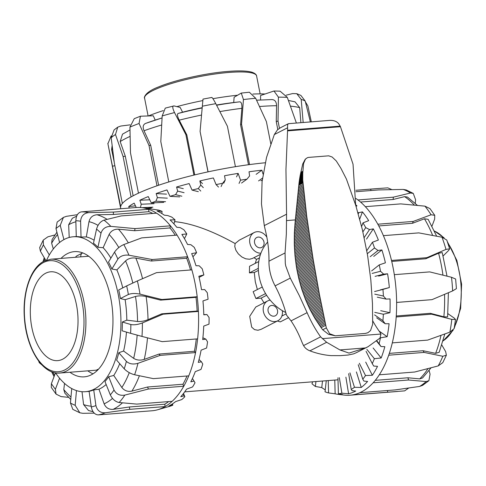 <?xml version="1.0" encoding="UTF-8"?>
<svg xmlns="http://www.w3.org/2000/svg" width="486" height="486" viewBox="0 0 486 486"><rect width="100%" height="100%" fill="white"/><g stroke="black" fill="none" stroke-linecap="round" stroke-linejoin="round"><path stroke-width="0.73" d="M277.354 321.009L280.276 321.896L288.648 317.607M267.737 300.901L255.782 307.018L249.701 316.356L251.675 327.114L254.494 329.605L257.945 330.255L261.085 329.332L277.889 320.736A11.142 9.216 -117.1 0 1 267.665 318.938A11.142 9.216 -117.1 0 1 267.737 300.901A11.142 9.216 -117.1 0 1 270.186 300.129M282.323 310.651A11.142 9.216 -117.1 0 1 277.889 320.736M262.276 287.019L253.151 291.685L255.909 298.526L265.575 293.58M258.777 261.565L249.531 266.298L249.433 272.883L254.293 272.506L255.302 281.85L257.373 289.528M249.433 272.883L258.333 268.327M260.897 253.212A11.142 9.216 -117.1 0 1 251.256 246.979A11.142 9.216 -117.1 0 1 251.122 235.37A11.142 9.216 -117.1 0 1 254.202 232.527L239.379 240.114L235.127 243.553L234.768 246.59L235.923 250.32L238.353 253.911L241.858 256.979L245.685 258.801L249.537 259.263L252.392 258.479L260.496 254.336M235.127 243.553C211.787 230.564 191.599 223.256 174.565 221.622M258.212 237.077A5.571 4.605 -117.1 0 1 263.74 241.196A5.571 4.605 -117.1 0 1 261.814 247.404A5.571 4.605 -117.1 0 1 260.338 247.817A5.571 4.605 -117.1 0 1 254.81 243.699A5.571 4.605 -117.1 0 1 256.742 237.49A5.571 4.605 -117.1 0 1 258.212 237.077M271.753 305.445A5.571 4.605 -117.1 0 1 277.275 309.564A5.571 4.605 -117.1 0 1 275.349 315.772A5.571 4.605 -117.1 0 1 273.879 316.186A5.571 4.605 -117.1 0 1 268.351 312.067A5.571 4.605 -117.1 0 1 270.277 305.858A5.571 4.605 -117.1 0 1 271.753 305.445M255.909 298.526L261.122 298.118L264.007 302.808M253.996 257.659L256.505 259.403L255.235 263.376M254.202 232.527A11.142 9.216 -117.1 0 1 266.838 237.138M256.505 259.403L259.475 257.884M254.293 272.506L258.406 270.398M261.122 298.118L266.638 295.294M281.856 316.058L286.151 313.859M370.727 189.121L355.928 190.281L376.583 188.629L370.727 189.121L370.927 190.53M391.813 189.601L387.798 187.857L376.583 188.629M367.27 253.735L374.512 247.988L378.029 250.484L381.893 249.938A100.748 53.545 85.5 0 1 385.404 262.817L379.232 264.894A99.563 52.913 85.5 0 1 380.101 269.025A99.563 52.913 85.5 0 1 380.532 271.279L383.679 274.159L387.579 273.788A100.748 53.545 85.5 0 1 389.341 287.56L382.95 289.407A99.563 52.913 85.5 0 1 383.387 296.029L386.121 299.103L390.033 298.914A100.748 53.545 85.5 0 1 389.936 312.711L383.363 314.242A99.563 52.913 85.5 0 1 382.907 320.681L385.204 323.749L389.098 323.731A100.748 53.545 85.5 0 1 387.154 336.689L380.441 337.831A99.563 52.913 85.5 0 1 379.123 343.693L380.981 346.548L384.839 346.682A100.748 53.545 85.5 0 1 381.164 357.988L374.366 358.704A99.563 52.913 85.5 0 1 372.27 363.619L373.722 366.061L377.525 366.329A100.748 53.545 85.5 0 1 372.349 375.271L365.521 375.544A99.563 52.913 85.5 0 1 362.775 379.195L363.88 381.073L367.604 381.437A100.748 53.545 85.5 0 1 361.262 387.451L354.464 387.293A99.563 52.913 85.5 0 1 351.238 389.456L352.077 390.629L355.716 391.048A100.748 53.545 85.5 0 1 348.596 393.763L341.883 393.21A99.563 52.913 85.5 0 1 338.39 393.751L342.594 394.571A100.748 53.545 85.5 0 1 338.311 394.365A100.748 53.545 85.5 0 1 335.146 393.812L328.572 392.931A99.563 52.913 85.5 0 1 325.025 391.807L326.27 380.732M325.249 389.827A100.748 53.545 85.5 0 1 321.762 387.585L315.371 386.461A99.563 52.913 85.5 0 1 311.994 383.752L312.528 381.814M355.94 198.501A101.932 54.171 85.5 0 1 357.969 199.959A101.932 54.171 85.5 0 1 365.332 206.672A101.932 54.171 85.5 0 1 377.829 224.21A101.932 54.171 85.5 0 1 383.399 235.661A101.932 54.171 85.5 0 1 391.503 260.453A101.932 54.171 85.5 0 1 393.04 267.494A101.932 54.171 85.5 0 1 394.316 274.675A101.932 54.171 85.5 0 1 396.625 302.426A101.932 54.171 85.5 0 1 396.193 316.957A101.932 54.171 85.5 0 1 392.305 342.873A101.932 54.171 85.5 0 1 388.703 355.199A101.932 54.171 85.5 0 1 379.293 374.803A101.932 54.171 85.5 0 1 373.145 382.786A101.932 54.171 85.5 0 1 361.499 391.892A101.932 54.171 85.5 0 1 359.84 392.688A101.932 54.171 85.5 0 1 352.21 394.954A101.932 54.171 85.5 0 1 350.023 395.209A101.932 54.171 85.5 0 1 344.216 395.082L338.311 394.365M373.145 382.786L408.526 380.009L426.155 381.559A101.932 54.171 85.5 0 1 419.606 386.431L395.221 389.906L359.84 392.688M449.647 248.796L446.786 240.048L441.993 237.217A101.932 54.171 85.5 0 1 445.978 249.415L449.635 248.802L448.639 250.436L443.153 255.934M383.399 235.661L418.78 232.885L441.993 237.217M434.751 215.31L429.976 208.622L424.928 206.143A101.932 54.171 85.5 0 1 431.076 214.776L434.745 215.31L434.648 219.083L431.993 226.105M365.332 206.672L400.713 203.889L424.928 206.143M413.258 193.392L406.229 189.953L403.252 189.431A101.932 54.171 85.5 0 1 410.5 193.003L413.258 193.398L415.591 199.752L415.281 203.245M355.959 191.703L378.618 189.923L403.252 189.431M455.619 279.013L451.494 277.269A101.932 54.171 85.5 0 1 452.63 290.926L456.415 288.629L455.631 279.007M394.316 274.675L429.697 271.893L451.494 277.269M408.677 388.047L404.656 390.872L352.21 394.954M419.606 386.431L422.613 385.343L428.889 380.702L426.155 381.559M429.132 370.557L430.074 374.184L428.889 380.696M441.81 345.048L445.65 351.585L446.379 355.187L442.825 356.274A101.932 54.171 85.5 0 1 438.196 365.915L442.801 362.635M438.196 365.915L414.673 372.021L379.293 374.803M388.703 355.199L424.084 352.417L442.825 356.274M449.878 332.138L454.137 328.615L455.516 319.478L451.792 319.381A101.932 54.171 85.5 0 1 449.878 332.138L427.68 340.097L392.305 342.873M447.91 313.683L454.258 318.099L455.503 319.478M396.193 316.957L431.574 314.175L451.792 319.381M337.958 377.786L338.39 393.751M348.675 373.685L351.238 389.456M358.243 364.707L362.775 379.195M366.049 351.311L372.27 363.619M380.981 346.548L376.662 341.178M376.929 340.959L379.123 343.693M385.204 323.749L376.65 317.801M374.578 314.885L382.907 320.681M386.121 299.103L377.264 297.171M374.761 294.145L383.387 296.029M383.679 274.159L375.077 276.364M372.142 273.424L380.532 271.279M387.579 273.788L378.6 276.084M379.232 264.894L371.632 270.921M362.89 231.865L365.721 227.618L369.524 229.562L373.333 228.863A100.748 53.545 85.5 0 1 378.375 240.035L372.434 242.241L366.754 250.764M357.86 212.437L358.704 212.71L362.441 211.878A100.748 53.545 85.5 0 1 368.686 220.65L362.987 222.874L361.614 226.5M355.679 204.673A100.748 53.545 85.5 0 1 356.961 205.876L356.013 206.24M315.371 386.461L315.924 381.546M321.762 387.585L322.497 381.03M328.572 392.931L328.238 380.581M335.146 393.812L334.775 380.064M341.883 393.21L339.356 377.677M348.596 393.763L345.892 377.166M354.464 387.293L349.938 372.835M361.262 387.451L356.408 371.942M365.521 375.544L359.318 363.267M372.349 375.271L365.697 362.1M374.366 358.704L366.869 349.385M381.164 357.988L373.127 347.988M387.154 336.689L379.116 331.094M383.363 314.242L374.755 312.358M389.936 312.711L380.702 310.694M382.95 289.407L374.585 291.545M389.341 287.56L380.368 289.856M378.029 250.484L370.217 256.681M381.893 249.938L373.746 256.401M369.524 229.562L364.172 237.599M373.333 228.863L366.523 239.088M358.704 212.71L358.267 213.864M362.441 211.878L359.713 219.101M362.987 222.874A99.563 52.913 85.5 0 1 365.721 227.618M372.434 242.241A99.563 52.913 85.5 0 1 374.512 247.988M422.565 377.938L419.722 378.88L407.948 377.78L408.526 380.009M375.259 380.35L407.948 377.78M360.539 202.042L393.144 199.479L404.589 196.63L407.475 197.079L417.474 205.408M378.764 225.929L412.511 223.274L424.448 218.785L428.154 219.338L436.671 236.196M391.734 261.425L425.803 258.752L438.572 253.212L442.254 252.586L447.011 276.157M448.396 292.724L447.606 316.921L443.858 316.811L430.335 313.318L431.574 314.175M452.63 290.926L431.999 299.649L396.625 302.45M396.26 315.991L430.335 313.318M444.83 333.967L439.204 352.247L435.62 353.346L423.087 350.728L424.084 352.417M389.322 353.383L423.087 350.728M431.999 299.649L396.625 302.426M445.978 249.415L426.878 257.671L391.503 260.453M431.076 214.776L413.209 221.428L377.829 224.21M410.5 193.003L393.344 197.176L357.969 199.959M425.803 258.752L426.878 257.671M412.511 223.274L413.209 221.428M393.144 199.479L393.344 197.176M387.542 390.507L387.591 392.172M140.43 116.215L134.264 118.663L129.938 127.107A101.932 18.65 -11.2 0 1 139.051 123.487L140.43 116.221L153.284 115.777L155.204 120.085M165.283 108.123L162.178 115.947A101.932 18.65 -11.2 0 1 174.529 112.576C172.421 108.141 172.232 105.918 173.976 105.905L180.16 107.442L182.578 112.187A77.699 14.222 -11.2 0 1 202.194 107.685M216.483 105.025A77.699 14.222 -11.2 0 1 233.723 102.522L234.112 97.249L241.287 93.075L243.443 99.551A101.932 18.65 -11.2 0 1 255.672 98.281L266.395 121.597L270.775 143.728M260.557 99.934L260.599 95.499L273.964 91.01L278.417 97.151A101.932 18.65 -11.2 0 1 287.305 97.37L280.07 91.161L273.964 91.004M148.649 115.856A77.699 14.222 -11.2 0 1 163.253 110.614M176.861 106.622A77.699 14.222 -11.2 0 1 202.844 100.572M212.941 98.688A77.699 14.222 -11.2 0 1 237.441 95.232M252.854 94.053A77.699 14.222 -11.2 0 1 264.852 93.974M271.729 99.575C274.827 99.636 276.443 101.683 276.57 105.711L276.248 121.646L278.01 121.014L278.417 97.151M140.448 207.528L141.213 204.235L139.865 200.232A100.748 18.438 -11.2 0 1 148.254 196.581L151.316 202.929A99.563 18.219 -11.2 0 1 155.878 201.174L157.385 197.62L156.158 193.568A100.748 18.438 -11.2 0 1 166.965 189.917L170.015 196.35A99.563 18.219 -11.2 0 1 175.598 194.643L177.657 191.095L176.582 187.001A100.748 18.438 -11.2 0 1 189.133 183.574L192.067 190.105A99.563 18.219 -11.2 0 1 198.306 188.562L200.767 185.069L199.861 180.932A100.748 18.438 -11.2 0 1 213.366 177.949L216.082 184.595A99.563 18.219 -11.2 0 1 222.588 183.301L225.261 179.923L224.526 175.75A100.748 18.438 -11.2 0 1 238.134 173.393L240.546 180.16A99.563 18.219 -11.2 0 1 246.918 179.2L249.591 175.975L249.032 171.777A100.748 18.438 -11.2 0 1 261.887 170.197L263.041 174.097M120.832 208.731L120.807 208.664A101.932 18.65 -11.2 0 1 120.643 208.099A101.932 18.65 -11.2 0 1 120.674 206.574A101.932 18.65 -11.2 0 1 122.351 203.525A101.932 18.65 -11.2 0 1 131.092 196.933A101.932 18.65 -11.2 0 1 134.555 195.062A101.932 18.65 -11.2 0 1 138.467 193.161A101.932 18.65 -11.2 0 1 156.99 185.798A101.932 18.65 -11.2 0 1 168.8 181.952A101.932 18.65 -11.2 0 1 193.896 175.1A101.932 18.65 -11.2 0 1 208.087 171.844A101.932 18.65 -11.2 0 1 235.424 166.68A101.932 18.65 -11.2 0 1 249.549 164.584A101.932 18.65 -11.2 0 1 265.216 162.767M249.549 164.584L241.548 124.179L243.443 99.551M117.734 127.162L114.107 129.902L111.185 137.745A101.932 18.65 -11.2 0 1 115.486 134.501L117.734 127.162L120.795 126.038L130.12 124.853M122.351 203.525L114.35 163.12L111.185 137.745M107.837 143.352L107.935 143.905A101.932 18.65 -11.2 0 1 107.904 143.722L111.16 135.892M305.415 101.866L307.863 105.936L311.319 121.834M305.214 101.076L300.889 95.432L296.739 93.67L301.205 99.405A101.932 18.65 -11.2 0 1 305.214 101.076L310.372 121.907M286.199 95.177L292.596 93.573L296.739 93.683M303.161 122.472L301.205 99.405M138.467 193.161L130.473 152.756L129.938 127.107M287.305 97.37L296.375 123.007M279.45 128.31L278.01 121.014M255.672 98.281L249.367 92.237M202.99 99.253L202.328 106.203A101.932 18.65 -11.2 0 1 215.778 103.664C213.415 99.174 212.066 97.151 211.738 97.601M215.778 103.664L227.424 126.275L235.424 166.68M208.087 171.844L200.086 131.439L202.328 106.203M165.283 108.111L173.976 105.905M174.529 112.576L185.895 134.695L193.896 175.1M182.578 112.187L178.076 113.481C176.989 114.161 177.372 116.391 179.219 120.17L186.824 134.926L185.895 134.695M168.8 181.952L160.799 141.548L162.178 115.947M260.854 180.701L262.246 180.051M241.548 183.052L246.918 179.2M225.261 179.923L223.718 183.283M221.087 186.581L222.588 183.301M200.767 185.069L203.294 187.632M200.767 191.059L198.306 188.562M199.861 180.932L202.498 183.605M177.657 191.095L184.091 192.699M181.867 196.204L175.598 194.643M176.582 187.001L183.295 188.671M157.385 197.62L167.318 198.16M165.562 201.696L155.878 201.174M156.158 193.568L166.522 194.133M141.213 204.235L154.032 203.677M152.89 207.194L141.906 207.674M139.865 200.232L149.803 199.801M129.276 208.069L128.735 206.568A100.748 18.438 -11.2 0 1 134.172 203.148L136.232 207.522M147.301 208.33L151.614 207.856M262.483 178.119L258.564 180.926M261.887 170.197L256.14 174.322M240.546 180.16L239.045 183.435M238.134 173.393L236.524 176.904M216.082 184.595L218.536 187.086M192.067 190.105L198.324 191.666M170.015 196.35L179.68 196.873M151.316 202.929L163.776 202.389M128.735 206.568L135.436 205.839M233.723 102.522L239.726 101.829C241.366 101.999 242.077 104.168 241.864 108.329L240.57 124.768L241.548 124.179M248.48 164.724L240.57 124.768M277.81 129.531L276.248 121.646M295.026 101.835L299.68 107.643L300.895 122.654M114.216 162.136L111.622 149.433M133.146 195.797L125.315 156.249L120.176 141.566L122.515 134.142L129.981 129.987M158.612 185.239L150.715 145.369L144.038 130.758C142.526 126.986 143.054 124.538 145.618 123.408A92.881 16.998 168.8 0 1 162.063 117.94L145.405 123.474M186.824 134.926L194.74 174.893M207.978 171.868L200.086 131.439M139.051 123.487L148.989 145.399L156.99 185.798M115.486 134.501L123.092 156.528L131.092 196.933M107.904 143.722L120.674 206.574M150.715 145.369L148.989 145.399M125.315 156.249L123.092 156.528M114.86 165.714L112.673 166.169M172.494 403.884L172.797 405.178A99.563 52.913 -94.5 0 1 169.395 406.411L157.707 409.741A101.932 54.171 -94.5 0 1 151.996 410.773L98.245 414.892A101.932 54.171 -94.5 0 0 105.341 412.784C100.329 412.991 97.188 410.591 95.912 405.591A93.579 49.73 85.5 0 1 91.295 406.958L89.108 391.291A77.699 41.298 -94.5 0 0 93.725 389.918L98.962 389.231A77.699 41.298 -94.5 0 0 106.148 384.499M110.316 394.875C112.454 399.231 115.395 401.776 119.137 402.517A101.932 54.171 -94.5 0 0 124.853 395.094C119.914 395.908 116.306 394.231 114.028 390.045A93.579 49.73 85.5 0 1 110.316 394.875L104.97 381.553A77.699 41.298 -94.5 0 0 108.682 376.729L113.748 375.465A77.699 41.298 -94.5 0 0 119.702 363.662M124.216 368.825C127.107 371.729 130.57 373.704 134.61 374.761A101.932 54.171 -94.5 0 0 137.957 363.309C133.219 364.652 129.361 364.008 126.39 361.377A93.579 49.73 85.5 0 1 124.216 368.825L116.64 360.156A77.699 41.298 -94.5 0 0 118.815 352.708L123.602 351.038A77.699 41.298 -94.5 0 0 126.457 332.09M130.6 333.317L141.991 336.427A101.932 54.171 -94.5 0 0 142.386 322.929C137.939 324.618 134.093 325.152 130.862 324.539A93.579 49.73 85.5 0 1 130.6 333.317L122.101 330.802A77.699 41.298 -94.5 0 0 122.357 322.024L126.816 320.159A77.699 41.298 -94.5 0 0 125.121 299.704L120.413 298.562A77.699 41.298 -94.5 0 0 119.623 294.23A77.699 41.298 -94.5 0 0 118.712 289.966L126.664 285.896A93.579 49.73 85.5 0 1 128.365 294.492C131.451 293.295 135.327 293.18 139.998 294.139A101.932 54.171 -94.5 0 0 137.38 280.926L126.664 285.896M55.538 372.841A77.699 41.298 -94.5 0 0 85.421 391.698A77.699 41.298 -94.5 0 0 118.213 294.346A77.699 41.298 -94.5 0 0 73.246 236.773A77.699 41.298 -94.5 0 0 46.674 260.065M60.999 258.412A62.803 33.376 85.5 0 1 67.341 253.674A62.803 33.376 85.5 0 1 74.413 251.627A62.803 33.376 85.5 0 1 111.871 304.837A62.803 33.376 85.5 0 1 91.325 374.803A62.803 33.376 85.5 0 1 84.254 376.844A62.803 33.376 85.5 0 1 69.941 372.246M77.371 214.697L66.436 216.319L63.429 217.4L60.234 225.395L63.921 239.604M172.797 405.178L168.806 406.017A100.748 53.545 -94.5 0 0 175.592 401.612L181.788 399.553A99.563 52.913 -94.5 0 0 184.832 396.74L184.066 395.823L180.78 396.698A100.748 53.545 -94.5 0 0 186.588 389.152L192.547 386.953A99.563 52.913 -94.5 0 0 195.038 382.743L194.035 381.085L190.81 381.844A100.748 53.545 -94.5 0 0 195.269 371.638L200.991 369.415A99.563 52.913 -94.5 0 0 202.777 364.063L201.447 361.784L198.27 362.404A100.748 53.545 -94.5 0 0 201.101 350.169L206.599 348.025A99.563 52.913 -94.5 0 0 207.558 341.871L205.845 339.131L202.692 339.58A100.748 53.545 -94.5 0 0 203.719 326.094L209.01 324.138A99.563 52.913 -94.5 0 0 209.089 317.565L206.945 314.551L203.792 314.819A100.748 53.545 -94.5 0 0 202.954 300.925L208.075 299.248A99.563 52.913 -94.5 0 0 207.267 292.675L204.679 289.577L201.508 289.674A100.748 53.545 -94.5 0 0 200.299 282.901A100.748 53.545 -94.5 0 0 198.853 276.248L203.859 274.93A99.563 52.913 -94.5 0 0 202.212 268.764L199.199 265.793L195.98 265.727A100.748 53.545 -94.5 0 0 191.672 253.601L196.611 252.696L192.93 256.808M157.707 409.741A101.932 54.171 -94.5 0 0 163.472 407.456A101.932 54.171 -94.5 0 0 165.112 406.563A101.932 54.171 -94.5 0 0 172.153 401.321A101.932 54.171 -94.5 0 0 183.763 386.236A101.932 54.171 -94.5 0 0 188.75 375.86A101.932 54.171 -94.5 0 0 195.548 352.587A101.932 54.171 -94.5 0 0 197.608 338.863A101.932 54.171 -94.5 0 0 198.416 311.429A101.932 54.171 -94.5 0 0 197.195 296.733A101.932 54.171 -94.5 0 0 195.014 283.059A101.932 54.171 -94.5 0 0 191.879 269.876A101.932 54.171 -94.5 0 0 187.59 256.748A101.932 54.171 -94.5 0 0 177.062 235.109A101.932 54.171 -94.5 0 0 170.446 225.826A101.932 54.171 -94.5 0 0 156.528 213.154A101.932 54.171 -94.5 0 0 148.734 209.308A101.932 54.171 -94.5 0 0 141.827 207.662A101.932 54.171 -94.5 0 0 136.025 207.534L81.387 211.872C77.942 212.631 76.095 215.59 75.84 220.759A93.579 49.73 85.5 0 1 80.603 221.245C81.034 216.094 83.738 213.22 88.719 212.619A101.932 54.171 -94.5 0 0 81.387 211.872M105.341 412.784L129.732 409.34L165.112 406.563L164.784 404.206A99.563 52.913 -94.5 0 0 168.636 401.594M31.894 274.244L32.848 272.549M43.242 240.114L39.67 247.556L40.393 251.165A93.579 49.73 85.5 0 1 43.406 244.889L43.242 240.114L47.853 236.828L54.967 234.938M49.323 254.956L43.406 244.889M56.917 232.193L52.075 239.604L51.65 243.237L53.326 248.96M45.812 260.381L40.393 251.165M63.429 217.4L57.154 222.047L55.975 228.566A93.579 49.73 85.5 0 1 60.234 225.395M76.624 216.209L72.353 218.244L68.666 224.775L69.212 237.472M59.596 242.502L55.975 228.566M152.829 213.445A99.563 52.913 -94.5 0 0 148.795 211.689L113.42 214.472L96.987 214.757C92.759 215.116 90.098 217.418 88.993 221.665L86.314 236.913L81.034 237.083L80.603 221.245M113.42 214.472L113.353 212.09L88.719 212.619M81.034 237.083A77.699 41.298 -94.5 0 0 76.266 236.597L75.84 220.759M103.998 220.146C100.42 221.44 97.941 224.423 96.55 229.1A93.579 49.73 85.5 0 1 101.003 233.152C102.558 228.627 105.839 226.367 110.844 226.379A101.932 54.171 -94.5 0 0 103.998 220.146L121.154 215.93L156.528 213.154M175.288 235.248A99.563 52.913 -94.5 0 0 169.985 227.946L134.604 230.729L118.463 229.185C114.246 229.04 111.13 230.795 109.119 234.44L103.141 247.696L97.935 247.271L101.003 233.152M134.604 230.729L135.065 228.608L110.844 226.379M97.935 247.271A77.699 41.298 -94.5 0 0 93.482 243.213L96.55 229.1M123.802 244.567C119.987 246.232 116.895 248.759 114.526 252.137A93.579 49.73 85.5 0 1 117.898 259.062C120.388 255.934 124.082 254.652 128.978 255.217A101.932 54.171 -94.5 0 0 123.802 244.567L141.681 237.891L177.062 235.109M190.536 269.979A99.563 52.913 -94.5 0 0 186.679 258.242L151.304 261.025L135.837 258.109C131.742 257.531 128.316 258.467 125.564 260.903L116.865 269.906L111.865 269.013L117.898 259.062M151.304 261.025L152.209 259.53L128.978 255.217M111.865 269.013A77.699 41.298 -94.5 0 0 108.493 262.094L114.526 252.137M137.38 280.926L156.498 272.652L191.879 269.876M126.816 320.159L137.556 321.477C140.843 321.72 144.33 321.112 148.023 319.654L161.759 313.828L197.134 311.046A99.563 52.913 -94.5 0 0 195.998 297.341L197.195 296.733L161.814 299.51L139.998 294.139M142.386 322.929L163.035 314.205L198.416 311.429L197.134 311.046M161.759 313.828L163.035 314.205M122.357 322.024L130.862 324.539M197.608 338.863L162.227 341.646L141.991 336.427M137.957 363.309L160.167 355.369L195.548 352.587L194.406 351.287A99.563 52.913 -94.5 0 0 196.271 338.967M123.602 351.038L133.656 358.352C136.766 360.266 140.302 360.618 144.245 359.397L159.025 354.063L160.167 355.369M118.815 352.708L126.39 361.377M188.75 375.86L153.369 378.637L134.61 374.761M41.924 364.919L39.269 362.696L39.166 361.724M124.853 395.094L148.388 389.019L183.763 386.236L182.961 384.238A99.563 52.913 -94.5 0 0 187.001 375.994M113.748 375.465L121.828 387.482C124.41 390.726 127.775 391.941 131.906 391.127L147.58 387.014L148.388 389.019M108.682 376.729L114.028 390.045M172.153 401.321L136.779 404.103L119.137 402.517M91.295 406.958C92.401 412.013 94.721 414.655 98.245 414.892M98.962 389.231L104.119 403.83C105.905 407.833 108.913 409.674 113.147 409.346L129.404 406.982L129.732 409.34M93.725 389.918L95.912 405.591M94.229 413.143L82.796 413.313L79.819 412.79L75.172 405.318A93.579 49.73 85.5 0 1 70.458 402.997L72.791 409.346M93.069 411.721L88.488 410.506L83.592 404.571L82.013 391.704M76.466 390.598L75.172 405.318M68.575 397.335L61.114 396.6L56.066 394.122L55.392 389.274A93.579 49.73 85.5 0 1 51.395 383.667L51.297 387.433L56.066 394.122M70.768 399.504L64.869 393.192L63.8 389.578L64.529 383.405M59.571 378.23L55.392 389.274M206.945 314.551L203.792 314.6M205.845 339.131L202.893 337.794M201.447 361.784L199.053 359.5M194.035 381.085L192.413 378.533M184.066 395.823L183.252 393.782M183.514 393.453L184.832 396.74M172.178 405.063L171.977 404.218M196.611 252.696A99.563 52.913 -94.5 0 0 194.236 247.331L190.84 244.689L187.56 244.47A100.748 53.545 -94.5 0 0 181.873 234.422L186.806 233.954A99.563 52.913 -94.5 0 0 183.848 229.726L180.13 227.582L176.764 227.26A100.748 53.545 -94.5 0 0 170.057 219.909L175.045 219.885A99.563 52.913 -94.5 0 0 171.692 217.054L167.737 215.559L164.286 215.158A100.748 53.545 -94.5 0 0 156.978 210.973L162.075 211.361L161.832 213.536M175.045 219.885L173.939 223.9M186.806 233.954L184.443 238.656M162.075 211.361A99.563 52.913 -94.5 0 0 158.533 210.104L150.903 208.937A100.748 53.545 -94.5 0 0 147.732 208.379L141.827 207.662M203.859 274.93L199.114 277.354M129.404 406.982L164.784 404.206M147.58 387.014L182.961 384.238M159.025 354.063L194.406 351.287M125.121 299.704L135.479 296.472C138.674 295.652 142.216 295.67 146.104 296.527L160.617 300.123L161.814 299.51M195.998 297.341L160.617 300.123M148.795 211.689L148.734 209.308L113.353 212.09M169.985 227.946L170.446 225.826L135.065 228.608M186.679 258.242L187.59 256.748L152.209 259.53M55.489 372.835L51.395 383.667M71.728 388.557L70.458 402.997M120.413 298.562L128.365 294.492M93.008 373.843A62.803 33.376 85.5 0 1 87.814 370.836M122.764 287.894A77.699 41.298 -94.5 0 0 116.865 269.906M110.899 258.127A77.699 41.298 -94.5 0 0 103.141 247.696M94.132 240.212A77.699 41.298 -94.5 0 0 86.314 236.913M31.869 327.625A44.56 23.68 -94.5 0 0 57.658 360.636A44.56 23.68 -94.5 0 0 76.466 304.807A44.56 23.68 -94.5 0 0 50.678 271.789A44.56 23.68 -94.5 0 0 31.869 327.625M98.409 369.293L97.036 369.7A57.093 30.345 -94.5 0 0 98.524 369.166M80.834 256.851A4.18 3.457 -117.1 0 1 81.326 254.063A4.18 3.457 -117.1 0 1 82.486 252.999A4.18 3.457 -117.1 0 1 82.711 252.896M82.486 252.999L76.91 255.849A4.18 3.457 62.9 0 0 75.755 256.918A4.18 3.457 62.9 0 0 75.561 257.264M97.091 369.968A4.18 3.457 62.9 0 0 97.224 370.502M328.572 334.344L335.297 335.796L329.666 333.785L326.325 327.916L319.575 295.16L313.446 260.982A579.531 308.142 85.4 0 0 313.221 259.621A579.531 307.857 85.6 0 0 312.996 258.26L306.745 216.319L302.735 179.978L302.76 173.247L303.574 163.539L305.469 159.098L307.134 157.853L305.275 159.189L302.735 163.964L300.154 175.58L299.042 182.936L295.117 222.272L294.376 232.715L294.291 244.355L294.984 255.697L296.405 266.747A121.148 64.359 -94.4 0 0 296.636 268.108A121.148 64.413 -94.6 0 0 296.873 269.463L298.86 278.83L301.794 289.255L305.451 299.382L309.855 309.181L315.056 318.622L321.112 327.667L322.698 329.769L328.572 334.344M335.297 335.796L365.351 333.432L367.981 332.685L370.532 330.577L372.683 324.271L372.464 303.531L370.83 280.015L367.768 256.717A579.531 307.857 -94.4 0 0 367.544 255.35A579.531 308.136 -94.6 0 0 367.319 253.99L362.374 229.647L355.849 205.693L346.457 179.146L340.874 168.241L336.282 160.969L332.126 157.002L328.688 155.824L308.136 157.44L307.091 157.877M356.457 352.629L353.705 353.832L348.158 355.023L340.34 355.643L330.99 355.618C323.913 355.059 316.878 353.468 309.898 350.849C307 349.695 304.892 347.94 303.574 345.576A41.778 22.204 85.5 0 1 301.466 340.929A91.903 48.843 -94.5 0 0 291.047 320.869L286.467 315.043A111.555 92.267 62.9 0 0 282.986 303.72A111.555 92.267 62.9 0 0 275.106 285.871A44.56 36.857 -117.1 0 1 270.453 273.764A44.56 36.857 -117.1 0 1 268.965 261.189A111.58 92.285 62.9 0 0 267.859 243.437A111.58 92.285 62.9 0 0 265.07 229.119A91.599 33.595 75.8 0 0 264.293 225.607L286.57 214.205L286.345 233.979L285.057 252.951L285.294 263.448L285.738 265.945L290.27 278.114L299.212 295.415L307.103 312.656A121.148 64.383 -94.5 0 0 320.626 336.853L326.641 342.284L339.902 349.932L349.015 353.103L365.515 347.921L368.121 346.664L379.979 338.092L380.945 334.034L379.894 332.193A121.148 64.383 85.5 0 1 372.726 320.869M264.293 225.607L261.468 203.901L262.069 181.691L266.535 157.409L274.323 134.561L277.415 129.902L280.319 127.818L288.392 123.687C287.7 124.118 287.439 125.479 287.609 127.769L287.597 130.266A215.365 178.119 62.9 0 0 287.548 130.868L285.956 169.468L286.57 214.205M355.655 205.08L353.036 164.201L340.455 126.712A215.365 178.119 62.9 0 0 340.17 126.135L338.724 123.754C336.713 121.3 333.621 120.182 329.441 120.406L288.392 123.687M267.665 242.064A43.479 35.964 62.9 0 0 285.786 312.522M365.351 333.432L367.859 332.746M438.572 253.212A99.563 52.913 85.5 0 1 441.13 264.232A99.563 52.913 85.5 0 1 442.946 275.149M427.978 368.619A99.563 52.913 85.5 0 1 419.722 378.88M404.589 196.63A99.563 52.913 85.5 0 1 414.339 205.11M424.448 218.785A99.563 52.913 85.5 0 1 432.668 235.443M444.544 294.358A99.563 52.913 85.5 0 1 443.858 316.811M440.984 335.358A99.563 52.913 85.5 0 1 435.62 353.346M120.176 141.566A99.563 18.219 -11.2 0 1 125.412 138.638A99.563 18.219 -11.2 0 1 130.09 136.384M259.494 106.525A99.563 18.219 -11.2 0 1 276.57 105.711M219.866 111.592A99.563 18.219 -11.2 0 1 241.864 108.329M239.726 101.829A92.881 16.998 168.8 0 0 216.592 105.243M290.555 106.173A99.563 18.219 -11.2 0 1 299.68 107.643M111.762 150.727A99.563 18.219 -11.2 0 1 112.454 148.37M144.038 130.758A99.563 18.219 -11.2 0 1 161.668 124.987M179.219 120.17A99.563 18.219 -11.2 0 1 201.544 115.048M202.17 107.959A92.881 16.998 168.8 0 0 178.076 113.481M68.666 224.775A92.881 49.359 85.5 0 1 70.087 223.997A92.881 49.359 85.5 0 1 75.865 221.774M113.147 409.346A99.563 52.913 -94.5 0 0 113.748 409.048A99.563 52.913 -94.5 0 0 122.454 402.845M112.491 398.423A92.881 49.359 85.5 0 1 105.559 403.143A92.881 49.359 85.5 0 1 104.119 403.83M91.186 406.181A92.881 49.359 85.5 0 1 83.592 404.571M131.906 391.127A99.563 52.913 -94.5 0 0 139.385 375.769M129.264 372.653A92.881 49.359 85.5 0 1 121.828 387.482M144.245 359.397A99.563 52.913 -94.5 0 0 147.483 337.843M137.149 335.146A92.881 49.359 85.5 0 1 133.656 358.352M148.023 319.654A99.563 52.913 -94.5 0 0 146.104 296.527M135.479 296.472A92.881 49.359 85.5 0 1 137.556 321.477M142.562 278.678A99.563 52.913 -94.5 0 0 135.837 258.109M125.564 260.903A92.881 49.359 85.5 0 1 132.799 282.974M128.328 242.854A99.563 52.913 -94.5 0 0 118.463 229.185M109.119 234.44A92.881 49.359 85.5 0 1 118.821 247.544M107.114 219.35A99.563 52.913 -94.5 0 0 96.987 214.757M88.993 221.665A92.881 49.359 85.5 0 1 98.032 225.364M51.65 243.237A92.881 49.359 85.5 0 1 57.53 234.55M44.074 261.164C30.6 267.683 22.338 292.432 24.403 318.002C26.274 348.395 42.677 374.973 59.814 373.041A57.093 30.345 -94.5 0 0 66.242 371.183A57.093 30.345 -94.5 0 0 83.908 301.508A57.093 30.345 -94.5 0 0 50.872 259.208L44.074 261.164A92.881 49.359 85.5 0 1 44.852 258.746M54.493 375.471A92.881 49.359 85.5 0 1 52.798 372.167M70.986 397.001A92.881 49.359 85.5 0 1 63.8 389.578M256.59 75.956C256.675 76.223 256.833 73.757 251.572 72.104C246.609 70.81 238.869 70.573 228.347 71.393C206.271 73.022 175.185 79.929 158.588 86.915C143.188 92.674 144.075 98.834 144.579 98.129A57.093 10.449 -11.2 0 1 152.373 90.833A57.093 10.449 -11.2 0 1 229.155 72.426A57.093 10.449 -11.2 0 1 256.59 75.956L260.144 93.889M447.831 243.036A57.093 30.345 85.5 0 1 459.27 272.008A57.093 30.345 85.5 0 1 454.428 327.005M452.314 330.923A57.093 30.345 85.5 0 1 443.086 340.844M434.466 231.136A57.093 30.345 85.5 0 1 443.408 237.575M43.527 262.501A55.702 29.603 85.5 0 1 82.037 301.952A55.702 29.603 85.5 0 1 64.802 369.931A55.702 29.603 85.5 0 1 26.293 330.474A55.702 29.603 85.5 0 1 43.527 262.501M302.735 163.964L303.574 163.539M275.106 285.871L290.27 278.114M380.945 334.034L322.248 338.645M295.373 219.897L286.685 220.577M274.323 134.561L287.609 127.769M309.898 350.849L326.641 342.284M268.965 261.189L285.057 252.951M303.574 345.576L320.626 336.853M291.047 320.869L307.103 312.656M340.17 126.135L287.597 130.266M340.455 126.712L287.548 130.868M365.515 347.921L339.902 349.932M300.852 172.275L302.9 171.224M300.731 172.816L302.857 171.728M300.609 173.362L302.821 172.232M300.494 173.915L302.79 172.737M300.378 174.468L302.76 173.247M300.263 175.021L302.735 173.757M300.154 175.58L302.711 174.274M300.05 176.139L302.693 174.784M299.947 176.697L302.681 175.3M299.85 177.262L302.669 175.817M299.753 177.827L302.663 176.339M299.662 178.392L302.663 176.855M299.57 178.957L302.669 177.378M299.485 179.528L302.675 177.894M299.406 180.093L302.681 178.417M299.327 180.664L302.699 178.939M299.248 181.229L302.717 179.456M299.176 181.8L302.735 179.978M299.109 182.365L302.766 180.494M299.042 182.936L302.796 181.017M298.981 183.501L302.827 181.533M298.92 184.073L302.869 182.05M298.866 184.637L302.912 182.566M298.817 185.202L302.954 183.082M298.69 186.648L303.082 184.401M298.562 188.094L303.209 185.719M298.434 189.546L303.337 187.037M298.307 190.998L303.471 188.355M298.173 192.456L303.604 189.68M298.04 193.92L303.744 190.998M297.906 195.378L303.884 192.322M297.766 196.848L304.023 193.647M297.626 198.318L304.169 194.971M297.487 199.789L304.315 196.301M297.347 201.271L304.461 197.626M297.201 202.747L304.613 198.956M297.055 204.229L304.765 200.287M296.903 205.718L304.916 201.617M296.752 207.206L305.074 202.948M296.6 208.701L305.232 204.278M296.442 210.195L305.396 205.614M296.284 211.696L305.554 206.951M296.126 213.196L305.718 208.287M295.962 214.703L305.888 209.624M295.792 216.209L306.059 210.96M295.622 217.722L306.229 212.297M295.452 219.241L306.399 213.64M295.275 220.753L306.575 214.976M295.117 222.272L306.745 216.319M294.972 223.779L306.927 217.661M294.838 225.279L307.103 219.004M294.716 226.78L307.286 220.346M294.613 228.268L307.468 221.689M294.522 229.757L307.65 223.038M294.443 231.239L307.838 224.386M294.376 232.715L308.027 225.729M294.322 234.185L308.215 227.077M294.279 235.655L308.403 228.426M294.249 237.113L308.598 229.775M294.237 238.571L308.792 231.123M294.23 240.029L308.987 232.478M294.243 241.475L309.187 233.827M294.261 242.915L309.382 235.181M294.291 244.355L309.582 236.53M294.34 245.788L309.782 237.885M294.395 247.216L309.989 239.24M294.467 248.644L310.196 240.594M294.546 250.065L310.402 241.949M294.638 251.481L310.609 243.304M294.741 252.89L310.815 244.665M294.856 254.293L311.028 246.019M294.984 255.697L311.24 247.38M295.124 257.094L311.453 248.735M295.269 258.485L311.672 250.096M295.433 259.87L311.884 251.456M295.603 261.255L312.103 252.811M295.786 262.634L312.328 254.172M295.98 264.013L312.547 255.533M296.187 265.38L312.771 256.9M296.405 266.747L312.996 258.26M296.636 268.108L313.221 259.621M296.873 269.463L313.446 260.982M297.122 270.817L313.677 262.349M297.383 272.16L313.901 263.71M297.657 273.503L314.132 265.077M297.942 274.845L314.369 266.437M298.234 276.176L314.6 267.804M298.544 277.506L314.837 269.171M298.86 278.83L315.074 270.532M299.188 280.149L315.311 271.899M299.528 281.461L315.548 273.266M299.874 282.773L315.791 274.633M300.239 284.079L316.034 275.999M300.609 285.379L316.277 277.366M300.992 286.679L316.52 278.733M301.387 287.967L316.769 280.1M301.794 289.255L317.018 281.467M302.213 290.537L317.267 282.834M302.638 291.819L317.516 284.201M303.082 293.088L317.771 285.574M303.531 294.358L318.026 286.94M303.993 295.622L318.281 288.313M304.467 296.879L318.537 289.68M304.953 298.131L318.792 291.053M305.451 299.382L319.053 292.42M305.961 300.621L319.314 293.793M306.478 301.861L319.575 295.16M307.012 303.094L319.843 296.533M307.559 304.321L320.104 297.9M308.112 305.548L320.371 299.273M308.683 306.763L320.645 300.646M309.266 307.972L320.912 302.013M309.855 309.181L321.185 303.385M310.463 310.384L321.459 304.758M311.083 311.575L321.732 306.125M311.708 312.765L322.011 307.498M312.352 313.95L322.285 308.865M313.008 315.128L322.564 310.238M313.677 316.301L322.85 311.605M314.357 317.467L323.129 312.978M315.056 318.622L323.415 314.345M315.76 319.776L323.7 315.718M316.483 320.924L323.986 317.085M317.218 322.066L324.277 318.452M317.972 323.196L324.569 319.824M318.731 324.326L324.861 321.191M319.509 325.444L325.152 322.558M320.304 326.562L325.45 323.925M321.112 327.667L325.748 325.292M322.698 329.769L326.325 327.916M338.013 379.809L184.716 391.856M350.023 395.209L397.518 391.479M442.801 362.629L446.379 355.193M431.076 367.805L422.571 377.944M256.559 100.195L272.105 99.557M249.367 92.225L241.287 93.069M211.829 97.443L202.996 99.108M288.459 100.474L295.026 101.829M111.61 149.433L112.126 145.679M120.643 208.099L107.935 143.905M85.421 391.698L89.126 391.406M39.263 362.702L38.698 361.116M79.819 412.79L72.785 409.352M44.232 257.695L42.999 261.754M51.644 371.747L54.049 376.644M73.246 236.773L76.266 236.536M144.579 98.129L148.09 115.862M443.044 340.99L453.195 330.201M454.173 328.463L460.649 308.343L461.603 284.195L456.889 260.496L447.345 241.633M444.125 237.83L434.405 230.996M59.814 373.041L97.121 370.107M50.872 259.208L88.719 256.231M368.121 346.664L356.268 352.727M340.34 355.643L348.158 355.029"/></g></svg>
